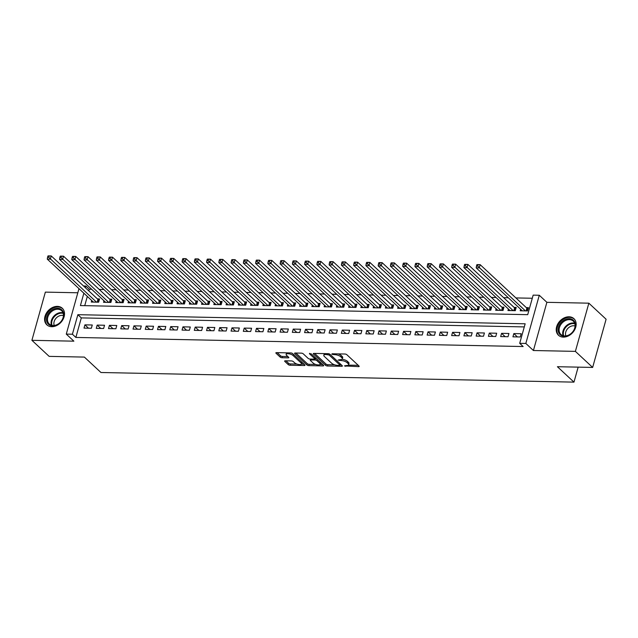 <?xml version="1.0" encoding="UTF-8"?>
<svg xmlns="http://www.w3.org/2000/svg" width="638" height="638" viewBox="0 0 638 638"><rect width="100%" height="100%" fill="white"/><g stroke="black" fill="none" stroke-linecap="round" stroke-linejoin="round"><path stroke-width="0.96" d="M344.384 365.917L358.484 366.635A1.428 0.518 -164.4 0 0 359.178 366.387A1.428 0.518 -164.4 0 0 359.011 366.029L346.817 354.68A1.428 0.518 -164.4 0 0 344.935 354.026L332.159 353.763L331.792 354.194L334.759 354.68A4.562 1.667 -164.4 0 1 340.78 356.778L341.793 357.727A4.562 1.667 -164.4 0 1 342.335 358.875A4.562 1.667 -164.4 0 1 340.11 359.665L338.092 360.055L341.059 360.55A4.562 1.667 -164.4 0 1 347.072 362.639L348.093 363.588A4.562 1.667 -164.4 0 1 348.635 364.737A4.562 1.667 -164.4 0 1 346.41 365.526L344.384 365.917M51.726 326.704A11.332 8.621 -47 0 0 62.859 319.71A11.332 8.621 -47 0 0 62.277 308.242A11.332 8.621 -47 0 0 57.396 306.376A11.332 8.621 -47 0 0 46.255 313.362A11.332 8.621 -47 0 0 46.837 324.83A11.332 8.621 -47 0 0 51.726 326.704M563.354 337.111A11.332 8.621 -47 0 0 574.487 330.125A11.332 8.621 -47 0 0 573.913 318.657A11.332 8.621 -47 0 0 569.024 316.791A11.332 8.621 -47 0 0 557.891 323.777A11.332 8.621 -47 0 0 558.465 335.245A11.332 8.621 -47 0 0 563.354 337.111M285.33 360.797A1.428 0.518 -164.4 0 0 284.628 361.044A1.428 0.518 -164.4 0 0 284.803 361.403L288.224 364.593A1.428 0.518 -164.4 0 0 290.099 365.247L304.294 365.534A1.428 0.518 -164.4 0 0 304.988 365.287A1.428 0.518 -164.4 0 0 304.82 364.928L292.627 353.58A1.428 0.518 -164.4 0 0 290.745 352.926L276.557 352.631A1.428 0.518 -164.4 0 0 275.855 352.878A1.428 0.518 -164.4 0 0 276.031 353.237L280.162 357.089A1.428 0.518 -164.4 0 0 282.044 357.743L288.113 357.862A1.428 0.518 -164.4 0 0 288.815 357.615A1.428 0.518 -164.4 0 0 288.639 357.256L286.59 355.35A3.812 1.396 -164.4 0 1 286.135 354.393A3.812 1.396 -164.4 0 1 289.054 353.827A3.812 1.396 -164.4 0 1 293.025 355.486L301.056 362.95A3.812 1.396 -164.4 0 1 301.511 363.915A3.812 1.396 -164.4 0 1 298.592 364.473A3.812 1.396 -164.4 0 1 294.62 362.823L293.281 361.579A1.428 0.518 -164.4 0 0 291.399 360.925L285.33 360.797M524.284 326.911L81.313 317.899L75.858 337.438L72.405 334.224L66.28 334.105L78.976 288.639M592.646 367.432L575.388 351.379L588.85 303.178L606.1 319.231L592.646 367.432L557.413 366.714L573.969 382.13L100.948 372.504L84.383 357.089L49.15 356.371L31.9 340.317L73.872 341.171L66.28 334.105M588.85 303.178L546.878 302.324L533.416 350.517L575.388 351.379M533.416 350.517L525.832 343.451L519.699 343.332L525.162 323.793L77.868 314.686L72.405 334.224M75.858 337.438L523.152 346.538L519.699 343.332M325.627 365.351A1.428 0.518 -164.4 0 0 327.509 366.005L341.705 366.292A1.428 0.518 -164.4 0 0 342.399 366.045A1.428 0.518 -164.4 0 0 342.231 365.686L330.037 354.337A1.428 0.518 -164.4 0 0 328.155 353.683L313.968 353.396A1.428 0.518 -164.4 0 0 313.266 353.643A1.428 0.518 -164.4 0 0 313.441 354.002L325.627 365.351L325.994 364.051A1.428 0.518 -164.4 0 0 327.876 364.705L334.759 364.84M322.995 365.917L308.808 365.622A1.428 0.518 -164.4 0 1 306.926 364.968L294.732 353.619A1.428 0.518 -164.4 0 1 294.565 353.261A1.428 0.518 -164.4 0 1 295.258 353.013L301.335 353.141A1.428 0.518 -164.4 0 1 303.217 353.795L308.162 358.397A1.428 0.518 -164.4 0 0 310.036 359.05L314.071 359.13A1.428 0.518 -164.4 0 0 314.765 358.883A1.428 0.518 -164.4 0 0 314.59 358.524L309.446 353.739L311.129 353.771L323.522 365.311A1.428 0.518 -164.4 0 1 323.697 365.67A1.428 0.518 -164.4 0 1 322.995 365.917L323.243 365.048M77.82 292.778L45.354 292.116L31.9 340.317M91.72 300.506L91.282 302.053L98.635 302.205L99.544 298.943L97.399 298.903M103.97 300.753L103.539 302.3L110.892 302.452L111.802 299.198L109.656 299.15M116.228 301L115.797 302.556L123.15 302.699L124.059 299.445L121.914 299.405M128.485 301.256L128.047 302.803L135.4 302.954L136.309 299.693L134.163 299.653M140.735 301.503L140.304 303.05L147.657 303.202L148.566 299.948L146.421 299.9M152.992 301.75L152.562 303.297L159.907 303.449L160.824 300.195L158.679 300.147M165.242 301.997L164.811 303.552L172.164 303.696L173.073 300.442L170.928 300.402M177.5 302.252L177.069 303.8L184.422 303.951L185.331 300.689L183.186 300.65M189.757 302.5L189.319 304.047L196.671 304.198L197.581 300.945L195.435 300.897M202.007 302.747L201.576 304.294L208.929 304.446L209.838 301.192L207.693 301.144M214.264 302.994L213.834 304.549L221.187 304.701L222.096 301.439L219.951 301.399M226.522 303.249L226.083 304.797L233.436 304.948L234.345 301.686L232.2 301.646M238.771 303.497L238.341 305.044L245.694 305.195L246.603 301.941L244.458 301.894M251.029 303.744L250.598 305.299L257.951 305.442L258.861 302.189L256.715 302.141M263.279 303.991L262.848 305.546L270.201 305.698L271.11 302.436L268.965 302.396M275.536 304.246L275.106 305.793L282.459 305.945L283.368 302.691L281.222 302.643M287.794 304.493L287.355 306.041L294.708 306.192L295.617 302.938L293.48 302.891M300.043 304.741L299.613 306.296L306.966 306.439L307.875 303.186L305.73 303.146M312.301 304.996L311.87 306.543L319.223 306.695L320.132 303.433L317.987 303.393M324.559 305.243L324.12 306.79L331.473 306.942L332.382 303.688L330.237 303.64M336.808 305.49L336.378 307.038L343.73 307.189L344.64 303.935L342.494 303.887M349.066 305.738L348.635 307.293L355.988 307.436L356.897 304.182L354.752 304.143M361.315 305.993L360.885 307.54L368.238 307.691L369.147 304.43L367.002 304.39M373.573 306.24L373.142 307.787L380.495 307.939L381.404 304.685L379.259 304.637M385.831 306.487L385.392 308.042L392.745 308.186L393.654 304.932L391.517 304.884M398.08 306.734L397.649 308.29L405.002 308.441L405.912 305.179L403.766 305.139M410.338 306.99L409.907 308.537L417.26 308.688L418.169 305.427L416.024 305.387M422.595 307.237L422.157 308.784L429.51 308.936L430.419 305.682L428.273 305.634M434.845 307.484L434.414 309.039L441.767 309.183L442.676 305.929L440.531 305.889M447.102 307.739L446.672 309.286L454.025 309.438L454.934 306.176L452.789 306.136M459.352 307.987L458.921 309.534L466.274 309.685L467.183 306.431L465.038 306.384M471.61 308.234L471.179 309.781L478.532 309.932L479.441 306.679L477.296 306.631M483.867 308.481L483.429 310.036L490.781 310.18L491.691 306.926L489.553 306.886M496.117 308.736L495.686 310.283L503.039 310.435L503.948 307.173L501.803 307.133M508.374 308.983L507.944 310.531L515.297 310.682L516.206 307.428L514.061 307.38M512.92 336.832L520.273 336.984L521.182 333.73L513.829 333.578L512.92 336.832M500.67 336.585L508.023 336.736L508.933 333.483L501.58 333.331L500.67 336.585M488.413 336.338L495.766 336.489L496.675 333.227L489.322 333.084L488.413 336.338M476.155 336.09L483.508 336.234L484.417 332.98L477.065 332.829L476.155 336.09M463.906 335.835L471.259 335.987L472.168 332.733L464.815 332.581L463.906 335.835M451.648 335.588L459.001 335.74L459.91 332.478L452.557 332.334L451.648 335.588M439.391 335.341L446.744 335.492L447.653 332.231L440.3 332.079L439.391 335.341M427.141 335.094L434.494 335.237L435.403 331.983L428.05 331.832L427.141 335.094M414.883 334.838L422.236 334.99L423.146 331.736L415.793 331.585L414.883 334.838M402.634 334.591L409.987 334.743L410.896 331.481L403.543 331.337L402.634 334.591M390.376 334.344L397.729 334.487L398.638 331.234L391.285 331.082L390.376 334.344M378.119 334.089L385.472 334.24L386.381 330.986L379.028 330.835L378.119 334.089M365.869 333.841L373.222 333.993L374.131 330.739L366.778 330.588L365.869 333.841M353.611 333.594L360.964 333.746L361.874 330.484L354.521 330.34L353.611 333.594M341.354 333.347L348.707 333.491L349.616 330.237L342.263 330.085L341.354 333.347M329.104 333.092L336.457 333.243L337.366 329.99L330.013 329.838L329.104 333.092M316.847 332.845L324.2 332.996L325.109 329.734L317.756 329.591L316.847 332.845M304.597 332.597L311.95 332.749L312.859 329.487L305.506 329.336L304.597 332.597M292.34 332.35L299.693 332.494L300.602 329.24L293.249 329.088L292.34 332.35M280.082 332.095L287.435 332.246L288.344 328.993L280.991 328.841L280.082 332.095M267.832 331.848L275.185 331.999L276.094 328.737L268.742 328.594L267.832 331.848M255.575 331.601L262.928 331.744L263.837 328.49L256.484 328.339L255.575 331.601M243.317 331.345L250.67 331.497L251.579 328.243L244.226 328.091L243.317 331.345M231.068 331.098L238.421 331.25L239.33 327.996L231.977 327.844L231.068 331.098M218.81 330.851L226.163 331.002L227.072 327.741L219.719 327.597L218.81 330.851M206.56 330.604L213.913 330.747L214.823 327.493L207.47 327.342L206.56 330.604M194.303 330.348L201.656 330.5L202.565 327.246L195.212 327.095L194.303 330.348M182.045 330.101L189.398 330.253L190.307 326.999L182.954 326.847L182.045 330.101M169.796 329.854L177.149 330.005L178.058 326.744L170.705 326.592L169.796 329.854M157.538 329.607L164.891 329.75L165.8 326.496L158.447 326.345L157.538 329.607M145.281 329.352L152.634 329.503L153.543 326.249L146.19 326.098L145.281 329.352M133.031 329.104L140.384 329.256L141.293 325.994L133.94 325.851L133.031 329.104M120.773 328.857L128.126 329.009L129.036 325.747L121.683 325.595L120.773 328.857M108.524 328.602L115.869 328.753L116.778 325.5L109.433 325.348L108.524 328.602M96.266 328.355L103.619 328.506L104.528 325.252L97.175 325.101L96.266 328.355M92.271 324.997L84.918 324.854L84.009 328.107L91.362 328.259L92.271 324.997M532.283 298.257L515.879 297.922M508.311 297.771L503.629 297.675M496.061 297.515L491.372 297.42M483.803 297.268L479.122 297.172M471.546 297.021L466.864 296.925M459.296 296.766L454.607 296.67M447.039 296.518L442.357 296.423M434.781 296.271L430.1 296.176M422.531 296.024L417.842 295.928M410.274 295.769L405.593 295.673M398.024 295.522L393.335 295.426M385.767 295.274L381.085 295.179M373.509 295.027L368.828 294.931M361.26 294.772L356.57 294.676M349.002 294.525L344.321 294.429M336.744 294.277L332.063 294.182M324.495 294.022L319.805 293.935M312.237 293.775L307.556 293.679M299.988 293.528L295.298 293.432M287.73 293.281L283.049 293.185M275.472 293.025L270.791 292.93M263.223 292.778L258.534 292.683M250.965 292.531L246.284 292.435M238.708 292.284L234.026 292.188M226.458 292.029L221.769 291.933M214.201 291.781L209.519 291.686M201.951 291.534L197.262 291.438M189.693 291.279L185.004 291.191M177.436 291.032L172.754 290.936M165.186 290.784L160.497 290.689M152.929 290.537L148.247 290.442M140.671 290.282L135.99 290.186M128.421 290.035L123.732 289.939M116.164 289.788L111.483 289.692M103.914 289.54L99.225 289.445M91.657 289.285L89.32 289.237L88.841 290.936M87.318 296.407L84.734 305.658M520.632 309.231L520.193 310.786L527.546 310.929L528.455 307.675L526.31 307.628M573.969 382.13L578.156 367.137M83.522 285.983L85.867 286.031L85.396 287.722M89.32 289.237L85.867 286.031M83.865 293.193L80.412 305.57L527.706 314.67L533.161 295.131L539.285 295.258L525.832 343.451M546.878 302.324L539.285 295.258M81.313 317.899L77.868 314.686M513.829 333.578L517.426 336.928M501.58 333.331L505.176 336.681M489.322 333.084L492.919 336.425M477.065 332.829L480.661 336.178M464.815 332.581L468.412 335.931M452.557 332.334L456.154 335.684M440.3 332.079L443.896 335.428M428.05 331.832L431.647 335.181M415.793 331.585L419.389 334.934M403.543 331.337L407.14 334.679M391.285 331.082L394.882 334.432M379.028 330.835L382.625 334.184M366.778 330.588L370.375 333.937M354.521 330.34L358.117 333.682M342.263 330.085L345.86 333.435M330.013 329.838L333.61 333.188M317.756 329.591L321.353 332.94M305.506 329.336L309.103 332.685M293.249 329.088L296.845 332.438M280.991 328.841L284.588 332.191M268.742 328.594L272.338 331.935M256.484 328.339L260.081 331.688M244.226 328.091L247.823 331.441M231.977 327.844L235.574 331.194M219.719 327.597L223.316 330.939M207.47 327.342L211.066 330.691M195.212 327.095L198.809 330.444M182.954 326.847L186.551 330.197M170.705 326.592L174.302 329.942M158.447 326.345L162.044 329.694M146.19 326.098L149.786 329.447M133.94 325.851L137.537 329.2M121.683 325.595L125.279 328.945M109.433 325.348L113.03 328.698M97.175 325.101L100.772 328.45M84.918 324.854L88.515 328.195M348.635 364.737L349.002 363.437A4.562 1.667 -164.4 0 0 348.452 362.288L348.093 363.588M342.032 359.282A4.562 1.667 -164.4 0 1 347.439 361.339L348.452 362.288M342.335 358.875L342.702 357.567A4.562 1.667 -164.4 0 0 342.159 356.419L341.793 357.727M338.052 353.883A4.562 1.667 -164.4 0 1 341.139 355.478L342.159 356.419M348.356 365.119L358.245 365.319M314.566 353.404L325.994 364.051M339.99 364.952L341.466 364.976M339.432 365.383L339.799 364.96L329.096 354.999L326.042 354.505A4.562 1.667 -164.4 0 0 323.809 355.294A4.562 1.667 -164.4 0 0 324.359 356.443L331.672 363.253A4.562 1.667 -164.4 0 0 337.685 365.351L339.432 365.383M340.285 363.907L339.918 365.215M324.455 353.611A4.562 1.667 -164.4 0 0 324.176 353.994L323.809 355.294M322.764 364.601L319.997 364.545M315.722 364.457L309.167 364.322L308.808 365.622M295.857 353.029L307.293 363.668A1.428 0.518 -164.4 0 0 309.167 364.322M314.765 358.883L315.124 357.583A1.428 0.518 -164.4 0 0 315.132 357.495M313.29 363.174A3.812 1.396 -164.4 0 0 317.261 364.824A3.812 1.396 -164.4 0 0 320.18 364.266A3.812 1.396 -164.4 0 0 319.726 363.301L316.895 360.669A1.428 0.518 -164.4 0 0 315.012 360.015L310.985 359.936A1.428 0.518 -164.4 0 0 310.291 360.183A1.428 0.518 -164.4 0 0 310.459 360.542L313.29 363.174M320.18 364.266L320.547 362.958A3.812 1.396 -164.4 0 0 320.459 362.448M316.847 359.09A1.428 0.518 -164.4 0 0 315.379 358.716L315.012 360.015M314.813 358.7L315.379 358.716M301.511 363.915L301.87 362.615A3.812 1.396 -164.4 0 0 301.782 362.105M292.786 353.723A3.812 1.396 -164.4 0 0 291.143 352.958M286.653 352.838A3.812 1.396 -164.4 0 0 286.502 353.085L286.135 354.393M277.155 352.647L280.521 355.781A1.428 0.518 -164.4 0 0 282.403 356.443L287.882 356.546M285.928 360.813L288.583 363.285A1.428 0.518 -164.4 0 0 290.465 363.939L296.957 364.075M301.359 364.162L304.055 364.218M476.833 264.754L476.474 266.062L477.695 266.086L478.061 264.778L477.088 264.595L480.151 264.658L479.242 267.912L476.179 267.856L522.339 310.826M528.12 308.888L527.211 308.385A1.451 0.526 15.6 0 1 526.868 308.146L480.151 264.658L478.061 264.778M525.401 310.889L477.695 266.086M476.179 267.856L476.474 266.062M569.2 318.673A9.809 7.457 133 0 1 575.013 327.637A9.809 7.457 133 0 1 564.287 336.258A9.809 7.457 133 0 1 558.473 327.294A9.809 7.457 133 0 1 569.2 318.673M564.813 335.931A9.076 6.906 -47 0 0 573.737 330.332A9.076 6.906 -47 0 0 573.275 321.137A9.076 6.906 -47 0 0 569.359 319.646A9.076 6.906 -47 0 0 560.435 325.244A9.076 6.906 -47 0 0 560.898 334.432A9.076 6.906 -47 0 0 564.813 335.931M565.882 335.875A7.146 5.439 133 0 1 567.222 329.168A7.146 5.439 133 0 1 573.586 325.763A7.146 5.439 133 0 1 575.069 326.002M574.591 319.399A11.261 8.565 -47 0 0 574.415 319.223A11.261 8.565 -47 0 0 569.559 317.365A11.261 8.565 -47 0 0 558.497 324.311A11.261 8.565 -47 0 0 559.071 335.708A11.261 8.565 -47 0 0 559.263 335.875L559.071 335.708M63.505 312.803A9.809 7.457 133 0 1 57.125 324.75A9.809 7.457 133 0 1 46.718 321.305A9.809 7.457 133 0 1 53.106 309.35A9.809 7.457 133 0 1 63.505 312.803M47.691 321.313A9.076 6.906 -47 0 0 49.27 324.016A9.076 6.906 -47 0 0 59.007 323.442A9.076 6.906 -47 0 0 63.226 313.441A9.076 6.906 -47 0 0 61.647 310.73A9.076 6.906 -47 0 0 51.909 311.304A9.076 6.906 -47 0 0 47.691 321.313M54.254 325.46A7.146 5.439 133 0 1 54.055 324.862A7.146 5.439 133 0 1 56.463 317.772A7.146 5.439 133 0 1 63.433 315.595M62.963 308.991A11.261 8.565 -47 0 0 62.779 308.816A11.261 8.565 -47 0 0 50.713 309.526A11.261 8.565 -47 0 0 45.473 321.935A11.261 8.565 -47 0 0 47.443 325.292A11.261 8.565 -47 0 0 47.627 325.46L47.443 325.292M464.584 264.507L464.217 265.807L465.445 265.839L465.804 264.531L464.831 264.347L467.893 264.411L466.984 267.665L463.922 267.601L510.089 310.578M515.863 308.64L514.954 308.138A1.451 0.526 15.6 0 1 514.611 307.899L467.893 264.411L465.804 264.531M513.151 310.642L465.445 265.839M463.922 267.601L464.217 265.807M452.326 264.26L451.959 265.56L453.187 265.583L453.554 264.284L452.581 264.1L455.644 264.156L454.735 267.418L451.672 267.354L497.831 310.323M503.613 308.385L502.704 307.891A1.451 0.526 15.6 0 1 502.353 307.644L455.644 264.156L453.554 264.284M500.894 310.387L453.187 265.583M451.672 267.354L451.959 265.56M440.068 264.012L439.71 265.312L440.938 265.336L441.297 264.036L440.324 263.845L443.386 263.909L442.477 267.17L439.415 267.107L485.574 310.076M491.356 308.138L490.447 307.636A1.451 0.526 15.6 0 1 490.104 307.396L443.386 263.909L441.297 264.036M488.644 310.14L440.938 265.336M439.415 267.107L439.71 265.312M427.819 263.757L427.452 265.065L428.68 265.089L429.039 263.781L428.066 263.598L431.129 263.661L430.219 266.915L427.157 266.851L473.324 309.829M479.098 307.891L478.197 307.388A1.451 0.526 15.6 0 1 477.846 307.149L431.129 263.661L429.039 263.781M476.387 309.893L428.68 265.089M427.157 266.851L427.452 265.065M415.561 263.51L415.202 264.81L416.423 264.834L416.789 263.534L415.816 263.35L418.879 263.414L417.97 266.668L414.907 266.604L461.067 309.582M466.849 307.644L465.939 307.141A1.451 0.526 15.6 0 1 465.596 306.902L418.879 263.414L416.789 263.534M464.129 309.637L416.423 264.834M414.907 266.604L415.202 264.81M403.312 263.263L402.945 264.563L404.173 264.587L404.532 263.287L403.559 263.103L406.621 263.159L405.712 266.421L402.65 266.357L448.809 309.326M454.591 307.388L453.682 306.894A1.451 0.526 15.6 0 1 453.339 306.647L406.621 263.159L404.532 263.287M451.879 309.39L404.173 264.587M402.65 266.357L402.945 264.563M391.054 263.008L390.687 264.315L391.915 264.339L392.282 263.039L391.301 262.848L394.372 262.912L393.463 266.166L390.392 266.11L436.559 309.079M442.341 307.141L441.432 306.639A1.451 0.526 15.6 0 1 441.081 306.399L394.372 262.912L392.282 263.039M439.622 309.143L391.915 264.339M390.392 266.11L390.687 264.315M378.797 262.76L378.438 264.068L379.658 264.092L380.025 262.784L379.052 262.601L382.114 262.665L381.205 265.918L378.143 265.855L424.302 308.832M430.084 306.894L429.175 306.392A1.451 0.526 15.6 0 1 428.832 306.152L382.114 262.665L380.025 262.784M427.364 308.896L379.658 264.092M378.143 265.855L378.438 264.068M366.547 262.513L366.18 263.813L367.408 263.837L367.767 262.537L366.794 262.354L369.857 262.417L368.947 265.671L365.885 265.607L412.052 308.585M417.826 306.647L416.917 306.144A1.451 0.526 15.6 0 1 416.574 305.897L369.857 262.417L367.767 262.537M415.115 308.64L367.408 263.837M365.885 265.607L366.18 263.813M354.289 262.266L353.923 263.566L355.151 263.59L355.518 262.29L354.545 262.098L357.607 262.162L356.698 265.424L353.627 265.36L399.795 308.329M405.577 306.392L404.667 305.889A1.451 0.526 15.6 0 1 404.317 305.65L357.607 262.162L355.518 262.29M402.857 308.393L355.151 263.59M353.627 265.36L353.923 263.566M342.032 262.011L341.673 263.319L342.893 263.342L343.26 262.035L342.287 261.851L345.349 261.915L344.44 265.169L341.378 265.113L387.537 308.082M393.319 306.144L392.41 305.642A1.451 0.526 15.6 0 1 392.067 305.403L345.349 261.915L343.26 262.035M390.608 308.146L342.893 263.342M341.378 265.113L341.673 263.319M329.782 261.763L329.415 263.063L330.644 263.095L331.002 261.787L330.029 261.604L333.092 261.668L332.183 264.922L329.12 264.858L375.288 307.835M381.061 305.897L380.16 305.395A1.451 0.526 15.6 0 1 379.809 305.155L333.092 261.668L331.002 261.787M378.35 307.899L330.644 263.095M329.12 264.858L329.415 263.063M317.525 261.516L317.166 262.816L318.386 262.84L318.753 261.54L317.78 261.357L320.842 261.413L319.933 264.674L316.871 264.611L363.03 307.58M368.812 305.642L367.903 305.147A1.451 0.526 15.6 0 1 367.552 304.9L320.842 261.413L318.753 261.54M366.092 307.644L318.386 262.84M316.871 264.611L317.166 262.816M305.275 261.269L304.908 262.569L306.136 262.593L306.495 261.293L305.522 261.101L308.585 261.165L307.675 264.427L304.613 264.363L350.772 307.333M356.554 305.395L355.645 304.892A1.451 0.526 15.6 0 1 355.302 304.653L308.585 261.165L306.495 261.293M353.843 307.396L306.136 262.593M304.613 264.363L304.908 262.569M293.017 261.014L292.651 262.322L293.879 262.346L294.246 261.038L293.265 260.854L296.335 260.918L295.426 264.172L292.356 264.108L338.523 307.085M344.297 305.147L343.396 304.645A1.451 0.526 15.6 0 1 343.045 304.406L296.335 260.918L294.246 261.038M341.585 307.149L293.879 262.346M292.356 264.108L292.651 262.322M280.76 260.767L280.401 262.066L281.621 262.09L281.988 260.79L281.015 260.607L284.077 260.671L283.168 263.925L280.106 263.861L326.265 306.838M332.047 304.9L331.138 304.398A1.451 0.526 15.6 0 1 330.795 304.159L284.077 260.671L281.988 260.79M329.328 306.894L281.621 262.09M280.106 263.861L280.401 262.066M268.51 260.519L268.143 261.819L269.372 261.843L269.73 260.543L268.757 260.36L271.82 260.416L270.911 263.677L267.848 263.614L314.016 306.583M319.79 304.645L318.88 304.151A1.451 0.526 15.6 0 1 318.537 303.903L271.82 260.416L269.73 260.543M317.078 306.647L269.372 261.843M267.848 263.614L268.143 261.819M256.253 260.264L255.886 261.572L257.114 261.596L257.481 260.296L256.5 260.105L259.57 260.168L258.661 263.422L255.591 263.366L301.758 306.336M307.54 304.398L306.631 303.895A1.451 0.526 15.6 0 1 306.28 303.656L259.57 260.168L257.481 260.296M304.82 306.399L257.114 261.596M255.591 263.366L255.886 261.572M243.995 260.017L243.636 261.325L244.856 261.349L245.223 260.041L244.25 259.857L247.313 259.921L246.404 263.175L243.341 263.111L289.5 306.088M295.282 304.151L294.373 303.648A1.451 0.526 15.6 0 1 294.03 303.409L247.313 259.921L245.223 260.041M292.563 306.152L244.856 261.349M243.341 263.111L243.636 261.325M231.746 259.77L231.379 261.07L232.607 261.094L232.966 259.794L231.993 259.61L235.055 259.674L234.146 262.928L231.084 262.864L277.251 305.841M283.025 303.903L282.124 303.401A1.451 0.526 15.6 0 1 281.773 303.154L235.055 259.674L232.966 259.794M280.313 305.897L232.607 261.094M231.084 262.864L231.379 261.07M219.488 259.522L219.129 260.822L220.349 260.846L220.716 259.546L219.743 259.363L222.806 259.419L221.896 262.681L218.834 262.617L264.993 305.586M270.775 303.648L269.866 303.146A1.451 0.526 15.6 0 1 269.515 302.906L222.806 259.419L220.716 259.546M268.056 305.65L220.349 260.846M218.834 262.617L219.129 260.822M207.238 259.267L206.871 260.575L208.1 260.599L208.459 259.299L207.486 259.108L210.548 259.172L209.639 262.425L206.576 262.37L252.736 305.339M258.518 303.401L257.608 302.898A1.451 0.526 15.6 0 1 257.266 302.659L210.548 259.172L208.459 259.299M255.806 305.403L208.1 260.599M206.576 262.37L206.871 260.575M194.981 259.02L194.614 260.32L195.842 260.352L196.209 259.044L195.228 258.861L198.298 258.924L197.381 262.178L194.319 262.114L240.486 305.092M246.26 303.154L245.359 302.651A1.451 0.526 15.6 0 1 245.008 302.412L198.298 258.924L196.209 259.044M243.549 305.155L195.842 260.352M194.319 262.114L194.614 260.32M182.723 258.773L182.364 260.073L183.584 260.097L183.951 258.797L182.978 258.613L186.041 258.677L185.132 261.931L182.069 261.867L228.229 304.836M234.01 302.898L233.101 302.404A1.451 0.526 15.6 0 1 232.758 302.157L186.041 258.677L183.951 258.797M231.291 304.9L183.584 260.097M182.069 261.867L182.364 260.073M170.474 258.526L170.107 259.825L171.335 259.849L171.694 258.549L170.721 258.358L173.783 258.422L172.874 261.684L169.812 261.62L215.979 304.589M221.753 302.651L220.844 302.149A1.451 0.526 15.6 0 1 220.501 301.91L173.783 258.422L171.694 258.549M219.041 304.653L171.335 259.849M169.812 261.62L170.107 259.825M158.216 258.27L157.849 259.578L159.077 259.602L159.444 258.294L158.463 258.111L161.534 258.175L160.624 261.428L157.554 261.373L203.721 304.342M209.503 302.404L208.594 301.902A1.451 0.526 15.6 0 1 208.243 301.662L161.534 258.175L159.444 258.294M206.784 304.406L159.077 259.602M157.554 261.373L157.849 259.578M145.958 258.023L145.6 259.323L146.82 259.347L147.187 258.047L146.214 257.864L149.276 257.927L148.367 261.181L145.304 261.117L191.464 304.095M197.246 302.157L196.337 301.654A1.451 0.526 15.6 0 1 195.994 301.415L149.276 257.927L147.187 258.047M194.526 304.151L146.82 259.347M145.304 261.117L145.6 259.323M133.709 257.776L133.342 259.076L134.57 259.1L134.929 257.8L133.956 257.616L137.018 257.672L136.109 260.934L133.047 260.87L179.214 303.84M184.988 301.902L184.079 301.407A1.451 0.526 15.6 0 1 183.736 301.16L137.018 257.672L134.929 257.8M182.277 303.903L134.57 259.1M133.047 260.87L133.342 259.076M121.451 257.521L121.092 258.829L122.313 258.853L122.679 257.553L121.706 257.361L124.769 257.425L123.86 260.687L120.797 260.623L166.957 303.592M172.738 301.654L171.829 301.152A1.451 0.526 15.6 0 1 171.478 300.913L124.769 257.425L122.679 257.553M170.019 303.656L122.313 258.853M120.797 260.623L121.092 258.829M109.202 257.274L108.835 258.581L110.063 258.605L110.422 257.297L109.449 257.114L112.511 257.178L111.602 260.432L108.54 260.368L154.699 303.345M160.481 301.407L159.572 300.905A1.451 0.526 15.6 0 1 159.229 300.665L112.511 257.178L110.422 257.297M157.769 303.409L110.063 258.605M108.54 260.368L108.835 258.581M96.944 257.026L96.577 258.326L97.805 258.35L98.172 257.05L97.191 256.867L100.254 256.931L99.345 260.184L96.282 260.121L142.449 303.098M148.223 301.16L147.322 300.657A1.451 0.526 15.6 0 1 146.971 300.41L100.254 256.931L98.172 257.05M145.512 303.154L97.805 258.35M96.282 260.121L96.577 258.326M84.687 256.779L84.328 258.079L85.548 258.103L85.915 256.803L84.942 256.62L88.004 256.675L87.095 259.937L84.033 259.873L130.192 302.843M135.974 300.905L135.065 300.41A1.451 0.526 15.6 0 1 134.722 300.163L88.004 256.675L85.915 256.803M133.254 302.906L85.548 258.103M84.033 259.873L84.328 258.079M72.437 256.524L72.07 257.832L73.298 257.856L73.657 256.556L72.684 256.364L75.747 256.428L74.837 259.682L71.775 259.626L117.942 302.595M123.716 300.657L122.807 300.155A1.451 0.526 15.6 0 1 122.464 299.916L75.747 256.428L73.657 256.556M121.005 302.659L73.298 257.856M71.775 259.626L72.07 257.832M60.179 256.277L59.812 257.577L61.041 257.608L61.407 256.301L60.427 256.117L63.497 256.181L62.588 259.435L59.517 259.371L105.685 302.348M111.467 300.41L110.557 299.908A1.451 0.526 15.6 0 1 110.207 299.669L63.497 256.181L61.407 256.301M108.747 302.412L61.041 257.608M59.517 259.371L59.812 257.577M47.922 256.029L47.563 257.329L48.783 257.353L49.15 256.053L48.177 255.87L51.239 255.934L50.33 259.188L47.268 259.124L93.427 302.101M99.209 300.155L98.3 299.661A1.451 0.526 15.6 0 1 97.957 299.413L51.239 255.934L49.15 256.053M96.49 302.157L48.783 257.353M47.268 259.124L47.563 257.329M345.94 365.518L345.7 366.379M333.347 353.787L333.108 354.648M339.647 359.657L339.408 360.51M347.439 361.339L347.072 362.639M341.33 359.561L341.059 360.55M341.139 355.478L340.78 356.778M334.998 353.827L334.759 354.68M358.723 365.765L358.484 366.635M313.601 353.42L313.441 354.002M341.944 365.422L341.705 366.292M327.876 364.705L327.509 366.005M340.142 363.74L339.799 364.96M329.391 353.954L329.096 354.999M328.02 353.683L327.78 354.537M326.281 353.643L326.042 354.505M307.293 363.668L306.926 364.968M294.892 353.045L294.732 353.619M314.933 357.312L314.59 358.524M309.558 353.332L309.446 353.739M320.061 362.089L319.726 363.301M317.238 359.457L316.895 360.669M311.224 359.074L310.985 359.936M301.391 361.738L301.056 362.95M293.368 354.265L293.025 355.486M288.36 356.993L288.113 357.862M282.403 356.443L282.044 357.743M280.521 355.781L280.162 357.089M276.19 352.662L276.031 353.237M304.541 364.665L304.294 365.534M290.465 363.939L290.099 365.247M288.583 363.285L288.224 364.593M284.963 360.829L284.803 361.403M527.211 308.385L526.51 310.913M526.868 308.146L526.095 310.905M563.099 335.668A9.076 6.906 133 0 1 564.941 327.23A9.076 6.906 133 0 1 572.956 322.988A9.076 6.906 133 0 1 574.663 323.251M574.846 323.817A8.78 6.683 -47 0 0 573.219 323.578A8.78 6.683 -47 0 0 565.483 327.661A8.78 6.683 -47 0 0 563.681 335.811M51.471 325.26A9.076 6.906 133 0 1 51.279 324.654A9.076 6.906 133 0 1 54.27 315.73A9.076 6.906 133 0 1 63.034 312.835M63.218 313.402A8.78 6.683 -47 0 0 54.756 316.225A8.78 6.683 -47 0 0 51.877 324.846A8.78 6.683 -47 0 0 52.053 325.396M514.954 308.138L514.252 310.658M514.611 307.899L513.845 310.65M502.704 307.891L501.994 310.411M502.353 307.644L501.588 310.403M490.447 307.636L489.745 310.164M490.104 307.396L489.33 310.156M478.197 307.388L477.487 309.916M477.846 307.149L477.08 309.901M465.939 307.141L465.238 309.661M465.596 306.902L464.823 309.653M453.682 306.894L452.98 309.414M453.339 306.647L452.565 309.406M441.432 306.639L440.722 309.167M441.081 306.399L440.316 309.159M429.175 306.392L428.473 308.912M428.832 306.152L428.058 308.904M416.917 306.144L416.215 308.664M416.574 305.897L415.801 308.656M404.667 305.889L403.958 308.417M404.317 305.65L403.551 308.409M392.41 305.642L391.708 308.17M392.067 305.403L391.293 308.162M380.16 305.395L379.45 307.915M379.809 305.155L379.044 307.907M367.903 305.147L367.201 307.668M367.552 304.9L366.786 307.66M355.645 304.892L354.943 307.42M355.302 304.653L354.529 307.412M343.396 304.645L342.686 307.173M343.045 304.406L342.279 307.165M331.138 304.398L330.436 306.918M330.795 304.159L330.021 306.91M318.88 304.151L318.179 306.671M318.537 303.903L317.764 306.663M306.631 303.895L305.921 306.423M306.28 303.656L305.514 306.415M294.373 303.648L293.671 306.168M294.03 303.409L293.257 306.16M282.124 303.401L281.414 305.921M281.773 303.154L281.007 305.913M269.866 303.146L269.164 305.674M269.515 302.906L268.75 305.666M257.608 302.898L256.907 305.427M257.266 302.659L256.492 305.419M245.359 302.651L244.649 305.171M245.008 302.412L244.242 305.163M233.101 302.404L232.399 304.924M232.758 302.157L231.985 304.916M220.844 302.149L220.142 304.677M220.501 301.91L219.727 304.669M208.594 301.902L207.884 304.43M208.243 301.662L207.478 304.422M196.337 301.654L195.635 304.174M195.994 301.415L195.22 304.166M184.079 301.407L183.377 303.927M183.736 301.16L182.97 303.919M171.829 301.152L171.128 303.68M171.478 300.913L170.713 303.672M159.572 300.905L158.87 303.425M159.229 300.665L158.455 303.417M147.322 300.657L146.612 303.178M146.971 300.41L146.206 303.17M135.065 300.41L134.363 302.93M134.722 300.163L133.948 302.922M122.807 300.155L122.105 302.683M122.464 299.916L121.691 302.675M110.557 299.908L109.848 302.428M110.207 299.669L109.441 302.42M98.3 299.661L97.598 302.181M97.957 299.413L97.183 302.173M310.602 359.066L310.291 360.183"/></g></svg>
